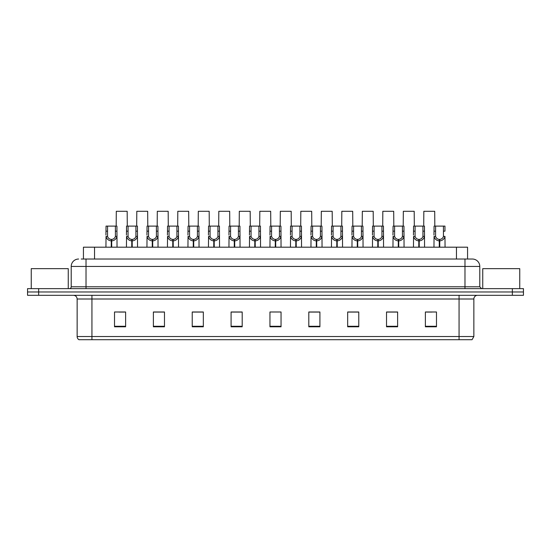 <?xml version="1.0" encoding="UTF-8"?>
<svg xmlns="http://www.w3.org/2000/svg" width="551" height="551" viewBox="0 0 551 551"><rect width="100%" height="100%" fill="white"/><g stroke="black" fill="none" stroke-linecap="round" stroke-linejoin="round"><path stroke-width="0.83" d="M83.435 259.032L83.435 247.192L467.565 247.192L467.565 259.032M473.86 336.523L472.049 339.705L459.059 339.705L459.059 336.523L473.86 336.523L473.86 299A3.699 3.699 0 0 1 477.559 295.302M459.059 339.705L78.951 339.705A3.699 3.699 0 0 1 77.14 336.523L77.14 299C76.92 296.755 75.687 295.522 73.441 295.302M523.45 295.302L523.45 291.968L27.55 291.968L27.55 295.302L38.653 295.302L38.653 291.968L27.55 291.968L27.55 288.634L38.653 288.634L38.653 291.968L523.45 291.968L523.45 295.302L38.653 295.302M436.482 326.791L436.482 311.99L425.379 311.99L425.379 326.791L436.482 326.791M397.622 326.791L397.622 311.99L386.52 311.99L386.52 326.791L397.622 326.791M358.77 326.791L358.77 311.99L347.667 311.99L347.667 326.791L358.77 326.791M319.911 326.791L319.911 311.99L308.808 311.99L308.808 326.791L319.911 326.791M125.621 326.791L125.621 311.99L114.518 311.99L114.518 326.791L125.621 326.791M164.48 326.791L164.48 311.99L153.378 311.99L153.378 326.791L164.48 326.791M203.333 326.791L203.333 311.99L192.23 311.99L192.23 326.791L203.333 326.791M242.192 326.791L242.192 311.99L231.089 311.99L231.089 326.791L242.192 326.791M281.051 326.791L281.051 311.99L269.949 311.99L269.949 326.791L281.051 326.791M118.961 312.066L124.512 312.066M159.962 312.066L155.265 312.066M200.97 312.066L196.266 312.066M241.972 312.066L237.274 312.066M231.723 312.066L242.192 312.066M426.488 312.066L432.039 312.066M395.735 312.066L391.038 312.066M354.734 311.99L350.03 312.066M308.808 312.066L319.277 312.066M313.726 311.99L309.028 312.066M272.724 311.99L278.276 311.99M203.333 312.066L192.23 312.066M164.48 312.066L153.378 312.066M358.77 312.066L347.667 312.066M397.622 312.066L386.52 312.066M81.383 259.032L469.789 259.032M81.211 259.032L86.025 259.032L86.025 266.436L71.217 266.436L71.217 286.789A1.853 1.853 0 0 1 69.371 288.634M78.621 259.032A7.404 7.404 0 0 0 71.217 266.436M472.379 259.032A7.404 7.404 0 0 1 479.783 266.436L464.975 266.436L464.975 259.032L472.269 259.032M479.783 266.436L479.783 286.789L481.629 288.634M523.45 288.634L523.45 291.968L523.45 288.634L38.653 288.634M111.24 247.192L111.302 239.416C109.408 239.224 108.154 238.218 107.548 236.407L107.569 226.096L116.922 226.096L117.032 247.192M111.24 240.897C108.485 240.587 106.749 239.086 106.033 236.407L105.93 247.192M105.93 235.077L106.047 226.096L107.569 226.096M111.66 247.192L111.66 239.416C113.561 239.224 114.815 238.218 115.414 236.407L115.4 226.096M111.66 239.416L111.722 247.192M111.302 239.416L111.302 247.192M117.032 235.077L116.936 236.407C116.22 239.086 114.484 240.587 111.722 240.897M127.288 226.096L127.171 211.295L116.295 211.295L116.185 226.096M131.744 247.192L131.806 239.416C129.905 239.224 128.659 238.218 128.052 236.407L128.073 226.096L137.426 226.096L137.536 247.192M131.744 240.897C128.982 240.587 127.247 239.086 126.537 236.407L126.434 247.192M126.434 235.077L126.544 226.096L128.073 226.096M132.164 247.192L132.164 239.416C134.065 239.224 135.312 238.218 135.918 236.407L135.897 226.096M132.164 239.416L132.226 247.192M131.806 239.416L131.806 247.192M137.536 235.077L137.433 236.407C136.724 239.086 134.988 240.587 132.226 240.897M152.248 247.192L152.31 239.416C150.409 239.224 149.156 238.218 148.556 236.407L148.57 226.096L157.923 226.096L158.041 247.192M152.248 240.897C149.486 240.587 147.751 239.086 147.034 236.407L146.938 247.192M146.938 235.077L147.048 226.096L148.57 226.096M152.661 247.192L152.661 239.416C154.562 239.224 155.816 238.218 156.422 236.407L156.401 226.096M152.661 239.416L152.73 247.192M152.31 239.416L152.31 247.192M158.041 235.077L157.937 236.407C157.221 239.086 155.485 240.587 152.73 240.897M172.745 247.192L172.814 239.416C170.913 239.224 169.66 238.218 169.054 236.407L169.074 226.096L178.428 226.096L178.538 247.192M172.745 240.897C169.99 240.587 168.255 239.086 167.538 236.407L167.435 247.192M167.435 235.077L167.552 226.096L169.074 226.096M173.166 247.192L173.166 239.416C175.066 239.224 176.32 238.218 176.919 236.407L176.905 226.096M173.166 239.416L173.234 247.192M172.814 239.416L172.814 247.192M178.538 235.077L178.441 236.407C177.725 239.086 175.989 240.587 173.234 240.897M193.249 247.192L193.311 239.416C191.417 239.224 190.164 238.218 189.558 236.407L189.578 226.096L198.932 226.096L199.042 247.192M193.249 240.897C190.488 240.587 188.752 239.086 188.043 236.407L187.939 247.192M187.939 235.077L188.056 226.096L189.578 226.096M193.67 247.192L193.67 239.416C195.571 239.224 196.817 238.218 197.423 236.407L197.41 226.096M193.67 239.416L193.732 247.192M193.311 239.416L193.311 247.192M199.042 235.077L198.939 236.407C198.229 239.086 196.493 240.587 193.732 240.897M147.785 226.096L147.675 211.295L136.8 211.295L136.682 226.096M168.289 226.096L168.179 211.295L157.304 211.295L157.187 226.096M188.793 226.096L188.676 211.295L177.801 211.295L177.691 226.096M444.967 236.407L443.452 236.407C442.846 238.218 441.592 239.224 439.698 239.416L439.76 240.897C442.515 240.587 444.251 239.086 444.967 236.407L445.07 247.192M68.255 288.634L68.255 268.654L31.249 268.654L31.249 288.634M519.751 288.634L519.751 268.654L482.745 268.654L482.745 288.634M213.754 247.192L213.816 239.416C211.915 239.224 210.661 238.218 210.062 236.407L210.076 226.096L219.429 226.096L219.546 247.192M213.754 240.897C210.992 240.587 209.256 239.086 208.54 236.407L208.443 247.192M208.443 235.077L208.554 226.096L210.076 226.096M214.174 247.192L214.174 239.416C216.068 239.224 217.321 238.218 217.927 236.407L217.907 226.096M214.174 239.416L214.236 247.192M213.816 239.416L213.816 247.192M219.546 235.077L219.443 236.407C218.733 239.086 216.998 240.587 214.236 240.897M234.251 247.192L234.32 239.416C232.419 239.224 231.165 238.218 230.566 236.407L230.58 226.096L239.933 226.096L240.05 247.192M234.251 240.897C231.496 240.587 229.76 239.086 229.044 236.407L228.947 247.192M228.947 235.077L229.058 226.096L230.58 226.096M234.671 247.192L234.671 239.416C236.572 239.224 237.825 238.218 238.431 236.407L238.411 226.096M234.671 239.416L234.74 247.192M234.32 239.416L234.32 247.192M240.05 235.077L239.947 236.407C239.23 239.086 237.495 240.587 234.74 240.897M254.755 247.192L254.824 239.416C252.923 239.224 251.669 238.218 251.063 236.407L251.084 226.096L260.437 226.096L260.547 247.192M254.755 240.897C252 240.587 250.264 239.086 249.548 236.407L249.445 247.192M249.445 235.077L249.562 226.096L251.084 226.096M255.175 247.192L255.175 239.416C257.076 239.224 258.329 238.218 258.929 236.407L258.915 226.096M255.175 239.416L255.237 247.192M254.824 239.416L254.824 247.192M260.547 235.077L260.451 236.407C259.735 239.086 257.999 240.587 255.237 240.897M209.29 226.096L209.18 211.295L198.305 211.295L198.195 226.096M229.795 226.096L229.684 211.295L218.809 211.295L218.692 226.096M250.299 226.096L250.182 211.295L239.306 211.295L239.196 226.096M275.259 247.192L275.321 239.416C273.42 239.224 272.173 238.218 271.567 236.407L271.588 226.096L280.941 226.096L281.051 247.192M275.259 240.897C272.497 240.587 270.761 239.086 270.052 236.407L269.949 247.192M269.949 235.077L270.059 226.096L271.588 226.096M275.679 247.192L275.679 239.416C277.58 239.224 278.827 238.218 279.433 236.407L279.412 226.096M275.679 239.416L275.741 247.192M275.321 239.416L275.321 247.192M281.051 235.077L280.948 236.407C280.239 239.086 278.503 240.587 275.741 240.897M295.763 247.192L295.825 239.416C293.924 239.224 292.671 238.218 292.071 236.407L292.085 226.096L301.438 226.096L301.555 247.192M295.763 240.897C293.001 240.587 291.265 239.086 290.549 236.407L290.453 247.192M290.453 235.077L290.563 226.096L292.085 226.096M296.176 247.192L296.176 239.416C298.077 239.224 299.331 238.218 299.937 236.407L299.916 226.096M296.176 239.416L296.245 247.192M295.825 239.416L295.825 247.192M301.555 235.077L301.452 236.407C300.736 239.086 299 240.587 296.245 240.897M316.26 247.192L316.329 239.416C314.428 239.224 313.175 238.218 312.569 236.407L312.589 226.096L321.942 226.096L322.053 247.192M316.26 240.897C313.505 240.587 311.77 239.086 311.053 236.407L310.95 247.192M310.95 235.077L311.067 226.096L312.589 226.096M316.68 247.192L316.68 239.416C318.581 239.224 319.835 238.218 320.434 236.407L320.42 226.096M316.68 239.416L316.749 247.192M316.329 239.416L316.329 247.192M322.053 235.077L321.956 236.407C321.24 239.086 319.504 240.587 316.749 240.897M336.764 247.192L336.826 239.416C334.932 239.224 333.679 238.218 333.073 236.407L333.093 226.096L342.446 226.096L342.557 247.192M336.764 240.897C334.002 240.587 332.267 239.086 331.557 236.407L331.454 247.192M331.454 235.077L331.571 226.096L333.093 226.096M337.184 247.192L337.184 239.416C339.085 239.224 340.339 238.218 340.938 236.407L340.924 226.096M337.184 239.416L337.246 247.192M336.826 239.416L336.826 247.192M342.557 235.077L342.46 236.407C341.744 239.086 340.008 240.587 337.246 240.897M357.268 247.192L357.33 239.416C355.429 239.224 354.183 238.218 353.577 236.407L353.59 226.096L362.944 226.096L363.061 247.192M357.268 240.897C354.507 240.587 352.771 239.086 352.061 236.407L351.958 247.192M351.958 235.077L352.068 226.096L353.59 226.096M357.689 247.192L357.689 239.416C359.583 239.224 360.836 238.218 361.442 236.407L361.422 226.096M357.689 239.416L357.751 247.192M357.33 239.416L357.33 247.192M363.061 235.077L362.957 236.407C362.248 239.086 360.512 240.587 357.751 240.897M270.803 226.096L270.686 211.295L259.81 211.295L259.7 226.096M291.3 226.096L291.19 211.295L280.314 211.295L280.197 226.096M311.804 226.096L311.694 211.295L300.818 211.295L300.701 226.096M332.308 226.096L332.191 211.295L321.316 211.295L321.205 226.096M352.805 226.096L352.695 211.295L341.82 211.295L341.71 226.096M377.766 247.192L377.834 239.416C375.934 239.224 374.68 238.218 374.081 236.407L374.095 226.096L383.448 226.096L383.565 247.192M377.766 240.897C375.011 240.587 373.275 239.086 372.559 236.407L372.462 247.192M372.462 235.077L372.572 226.096L374.095 226.096M378.186 247.192L378.186 239.416C380.087 239.224 381.34 238.218 381.946 236.407L381.926 226.096M378.186 239.416L378.255 247.192M377.834 239.416L377.834 247.192M383.565 235.077L383.462 236.407C382.745 239.086 381.01 240.587 378.255 240.897M398.27 247.192L398.339 239.416C396.438 239.224 395.184 238.218 394.578 236.407L394.599 226.096L403.952 226.096L404.062 247.192M398.27 240.897C395.515 240.587 393.779 239.086 393.063 236.407L392.959 247.192M392.959 235.077L393.077 226.096L394.599 226.096M398.69 247.192L398.69 239.416C400.591 239.224 401.844 238.218 402.444 236.407L402.43 226.096M398.69 239.416L398.752 247.192M398.339 239.416L398.339 247.192M404.062 235.077L403.966 236.407C403.249 239.086 401.514 240.587 398.752 240.897M418.774 247.192L418.836 239.416C416.935 239.224 415.688 238.218 415.082 236.407L415.103 226.096L424.456 226.096L424.566 247.192M418.774 240.897C416.012 240.587 414.276 239.086 413.567 236.407L413.464 247.192M413.464 235.077L413.574 226.096L415.103 226.096M419.194 247.192L419.194 239.416C421.095 239.224 422.341 238.218 422.948 236.407L422.927 226.096M419.194 239.416L419.256 247.192M418.836 239.416L418.836 247.192M424.566 235.077L424.463 236.407C423.753 239.086 422.018 240.587 419.256 240.897M439.278 247.192L439.278 240.897C436.516 240.587 434.78 239.086 434.064 236.407L433.968 247.192M433.968 235.077L434.078 226.096L435.6 226.096L435.586 236.407C436.185 238.218 437.439 239.224 439.34 239.416L439.34 247.192M443.431 226.096L444.953 226.096L444.953 231.172L443.431 231.172L443.431 226.096L435.6 226.096M439.698 239.416L439.698 247.192M443.452 236.407L443.431 231.172M439.76 240.897L439.76 247.192M439.278 240.897L439.34 239.416M373.309 226.096L373.199 211.295L362.324 211.295L362.207 226.096M393.813 226.096L393.696 211.295L382.821 211.295L382.711 226.096M414.318 226.096L414.2 211.295L403.325 211.295L403.215 226.096M434.815 226.096L434.705 211.295L423.829 211.295L423.712 226.096M94.538 259.032L94.538 247.192M456.462 259.032L456.462 247.192M459.059 295.302L459.059 299L77.14 299M473.86 299L459.059 299L459.059 336.523L91.941 336.523L91.941 339.705M77.14 336.523L91.941 336.523L91.941 295.302M512.347 295.302L512.347 288.634M281.051 326.275L269.949 326.275M242.192 326.275L231.089 326.275M203.333 326.275L192.23 326.275M164.48 326.275L153.378 326.275M125.621 326.275L114.518 326.275M319.911 326.275L308.808 326.275M358.77 326.275L347.667 326.275M397.622 326.275L386.52 326.275M436.482 326.275L425.379 326.275M86.025 288.634L86.025 286.789L479.783 286.789M71.217 286.789L86.025 286.789L86.025 266.436L464.975 266.436L464.975 288.634M107.569 231.172L106.047 231.172M107.548 236.407L106.033 236.407M116.936 236.407L115.414 236.407M116.922 231.172L115.4 231.172M128.073 231.172L126.544 231.172M128.052 236.407L126.537 236.407M137.433 236.407L135.918 236.407M137.426 231.172L135.897 231.172M148.57 231.172L147.048 231.172M148.556 236.407L147.034 236.407M157.937 236.407L156.422 236.407M157.923 231.172L156.401 231.172M169.074 231.172L167.552 231.172M169.054 236.407L167.538 236.407M178.441 236.407L176.919 236.407M178.428 231.172L176.905 231.172M189.578 231.172L188.056 231.172M189.558 236.407L188.043 236.407M198.939 236.407L197.423 236.407M198.932 231.172L197.41 231.172M210.076 231.172L208.554 231.172M210.062 236.407L208.54 236.407M219.443 236.407L217.927 236.407M219.429 231.172L217.907 231.172M230.58 231.172L229.058 231.172M230.566 236.407L229.044 236.407M239.947 236.407L238.431 236.407M239.933 231.172L238.411 231.172M251.084 231.172L249.562 231.172M251.063 236.407L249.548 236.407M260.451 236.407L258.929 236.407M260.437 231.172L258.915 231.172M271.588 231.172L270.059 231.172M271.567 236.407L270.052 236.407M280.948 236.407L279.433 236.407M280.941 231.172L279.412 231.172M292.085 231.172L290.563 231.172M292.071 236.407L290.549 236.407M301.452 236.407L299.937 236.407M301.438 231.172L299.916 231.172M312.589 231.172L311.067 231.172M312.569 236.407L311.053 236.407M321.956 236.407L320.434 236.407M321.942 231.172L320.42 231.172M333.093 231.172L331.571 231.172M333.073 236.407L331.557 236.407M342.46 236.407L340.938 236.407M342.446 231.172L340.924 231.172M353.59 231.172L352.068 231.172M353.577 236.407L352.061 236.407M362.957 236.407L361.442 236.407M362.944 231.172L361.422 231.172M374.095 231.172L372.572 231.172M374.081 236.407L372.559 236.407M383.462 236.407L381.946 236.407M383.448 231.172L381.926 231.172M394.599 231.172L393.077 231.172M394.578 236.407L393.063 236.407M403.966 236.407L402.444 236.407M403.952 231.172L402.43 231.172M415.103 231.172L413.574 231.172M415.082 236.407L413.567 236.407M424.463 236.407L422.948 236.407M424.456 231.172L422.927 231.172M435.6 231.172L434.078 231.172M435.586 236.407L434.064 236.407"/></g></svg>
